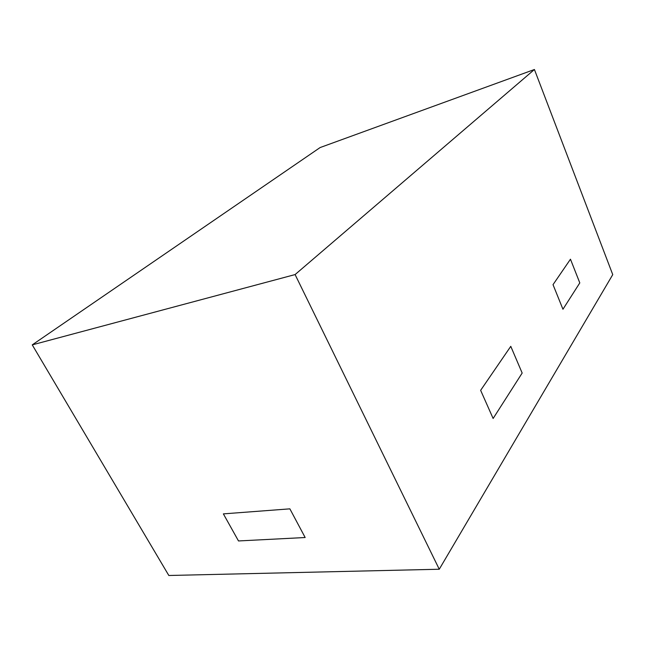 <?xml version="1.0" encoding="UTF-8"?>
<svg xmlns="http://www.w3.org/2000/svg" width="645" height="645" viewBox="0 0 645 645"><rect width="100%" height="100%" fill="white"/><g stroke="black" fill="none" stroke-linecap="round" stroke-linejoin="round"><path stroke-width="0.97" d="M305.158 537.519L238.497 540.953L223.372 513.88L289.871 508.849L223.372 513.88L238.497 540.953L305.158 537.519L289.871 508.849L305.158 537.519M522.168 373.044L493.127 418.476L480.638 390.33L510.776 346.341L480.638 390.33L493.127 418.476L522.168 373.044L510.776 346.341L522.168 373.044M579.799 282.897L562.948 309.253L553.023 284.663L562.948 309.253L579.799 282.897L570.462 259.209L553.023 284.663L570.462 259.209L579.799 282.897M612.75 274.633L439.261 569.237L168.829 575.493L32.25 344.873L320.114 147.552L534.423 69.507L612.75 274.633M534.423 69.507L295.096 274.568L439.261 569.237M295.096 274.568L32.25 344.873"/></g></svg>
